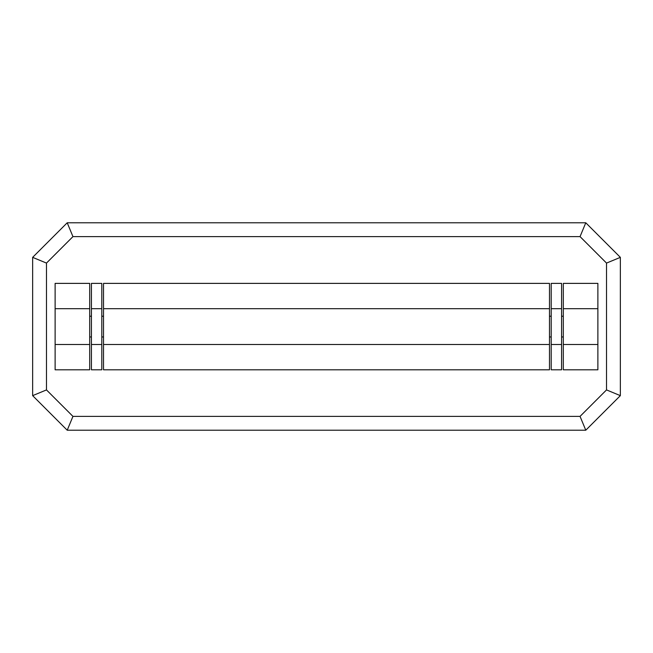 <?xml version="1.0" encoding="UTF-8"?>
<svg xmlns="http://www.w3.org/2000/svg" width="653" height="653" viewBox="0 0 653 653"><rect width="100%" height="100%" fill="white"/><g stroke="black" fill="none" stroke-linecap="round" stroke-linejoin="round"><path stroke-width="0.98" d="M101.795 308.689L101.795 283.378L91.42 283.378L91.42 369.802L101.795 369.802L101.795 308.689L91.42 308.689M561.58 283.378L551.205 283.378L551.205 369.802L561.58 369.802L561.58 283.378M606.523 263.086L580.052 236.615L72.948 236.615L46.477 263.086L46.477 389.914L72.948 416.385L580.052 416.385L606.523 389.914L606.523 263.086L620.35 257.355L620.35 395.645L585.782 430.213L67.218 430.213L32.65 395.645L32.65 257.355L67.218 222.787L585.782 222.787L620.35 257.355M101.795 344.49L91.42 344.49M551.205 308.689L561.58 308.689M561.58 344.49L551.205 344.49M67.218 430.213L72.948 416.385M580.052 416.385L585.782 430.213M606.523 389.914L620.35 395.645M32.65 395.645L46.477 389.914M32.65 257.355L46.477 263.086M580.052 236.615L585.782 222.787M67.218 222.787L72.948 236.615M549.483 283.378L549.483 369.802L103.517 369.802L103.517 283.378L549.483 283.378M549.483 308.689L103.517 308.689M549.483 344.49L103.517 344.49M103.517 336.964L101.795 336.964M91.42 336.964L89.69 336.964M103.517 316.223L101.795 316.223M91.42 316.223L89.69 316.223M563.31 316.223L561.58 316.223M551.205 316.223L549.483 316.223M563.31 336.964L561.58 336.964M551.205 336.964L549.483 336.964M89.69 344.49L55.121 344.49L55.121 369.802L89.69 369.802L89.69 283.378L55.121 283.378L55.121 308.689L89.69 308.689M55.121 344.49L55.121 308.689M563.31 344.49L597.879 344.49L597.879 369.802L563.31 369.802L563.31 283.378L597.879 283.378L597.879 308.689L563.31 308.689M597.879 344.49L597.879 308.689"/></g></svg>
